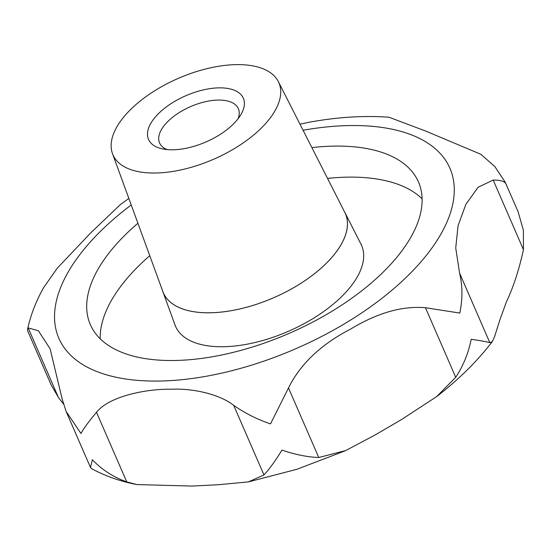 <?xml version="1.0" encoding="UTF-8"?>
<svg xmlns="http://www.w3.org/2000/svg" width="551" height="551" viewBox="0 0 551 551"><rect width="100%" height="100%" fill="white"/><g stroke="black" fill="none" stroke-linecap="round" stroke-linejoin="round"><path stroke-width="0.83" d="M505.301 182.45L518.078 211.653L523.381 230.201L523.45 249.651C519.035 269.852 513.339 287.298 506.355 301.982L499.929 319.759L494.461 337.033L492.263 341.641L489.832 342.688C486.967 341.799 480.761 340.67 471.222 339.306C468.378 353.246 463.212 365.919 455.725 377.311L436.667 396.596L401.886 419.318L375.713 434.643L345.704 450.573L318.753 457.509C307.492 457.089 295.226 454.623 281.947 450.119C275.321 460.953 269.322 469.225 263.95 474.934L248.37 481.905L218.148 484.735L191.934 486.072L136.882 484.563L126.764 481.905C113.361 477.145 101.901 469.762 92.382 459.754L90.488 467.482L91.569 468.653C105.331 476.085 120.428 481.388 136.882 484.57M63.386 403.897L58.434 397.498L51.174 384.935L27.708 330.965L27.55 329.346L28.177 327.914L38.363 330.731L50.079 348.749L62.27 399.42L66.12 411.445L80.969 433.506C83.835 428.217 89.014 421.157 96.508 412.32C108.843 396.493 145.471 388.813 171.34 389.226C192.65 388.193 219.429 394.117 233.693 405.35C244.975 413.229 257.255 419.407 270.534 423.877L288.497 387.925C300.357 363.984 321.068 344.361 350.643 329.064C377.435 312.844 402.375 305.736 425.468 307.727L459.81 313.064C462.695 299.124 462.62 285.804 459.575 273.103L455.732 247.978L458.053 225.703L465.85 204.414L478.068 187.264L493.193 180.067C500.845 180.039 505.198 181.52 506.266 184.509M128.844 198.429L120.318 204.635L90.777 232.818L57.249 268.22L43.639 287.601M167.098 149.583A42.964 20.959 156.5 0 1 159.57 142.943A42.964 20.959 156.5 0 1 162.655 127.653A42.964 20.959 156.5 0 1 203.76 102.093A42.964 20.959 156.5 0 1 238.369 108.678A42.964 20.959 156.5 0 1 238.094 118.713M152.248 121.048A51.691 25.215 156.5 0 1 215.496 88.015A51.691 25.215 156.5 0 1 240.863 114.656A51.691 25.215 156.5 0 1 239.623 116.605A51.691 25.215 156.5 0 1 162.249 148.839A51.691 25.215 156.5 0 1 152.248 121.048M311.887 147.613A178.903 87.278 156.5 0 1 418.471 181.961A178.903 87.278 156.5 0 1 405.626 245.615A178.903 87.278 156.5 0 1 234.478 352.061A178.903 87.278 156.5 0 1 90.343 324.642A178.903 87.278 156.5 0 1 103.182 260.988A178.903 87.278 156.5 0 1 137.908 223.258M162.442 290.432A99.29 48.44 -23.5 0 0 162.827 291.575A99.29 48.44 -23.5 0 0 241.992 308.443A99.29 48.44 -23.5 0 0 338.335 249.038A99.29 48.44 -23.5 0 0 344.857 212.424A99.29 48.44 -23.5 0 0 344.285 211.37M119.477 122.708A90.454 44.128 156.5 0 1 204.772 69.206A90.454 44.128 156.5 0 1 278.338 81.589A90.454 44.128 156.5 0 1 272.394 114.939A90.454 44.128 156.5 0 1 184.626 169.061A90.454 44.128 156.5 0 1 112.507 153.695A90.454 44.128 156.5 0 1 119.477 122.708M278.338 81.589L344.83 212.438A99.256 48.426 156.5 0 1 338.307 249.038A99.256 48.426 156.5 0 1 241.999 308.429A99.256 48.426 156.5 0 1 162.855 291.562L112.507 153.695M504.998 181.844L494.826 166.574L480.913 154.314L425.833 131.117L389.013 117.232C363.798 115.4 337.026 117.101 308.705 122.329L299.971 124.161M303.064 130.256A213.209 104.015 156.5 0 1 434.629 244.141A213.209 104.015 156.5 0 1 167.965 380.755A213.209 104.015 156.5 0 1 74.185 262.462A213.209 104.015 156.5 0 1 131.234 204.972M100.199 338.803A178.903 87.278 156.5 0 1 116.681 292.016A178.903 87.278 156.5 0 1 149.762 255.705M327.535 178.407A178.903 87.278 156.5 0 1 422.107 198.835M344.857 212.424L361.001 244.203A101.425 49.48 156.5 0 1 354.341 281.602A101.425 49.48 156.5 0 1 255.926 342.288A101.425 49.48 156.5 0 1 175.053 325.056L162.827 291.575M288.497 387.925L318.753 457.509M425.468 307.727L455.725 377.311M233.693 405.35L263.95 474.934M96.508 412.32L126.764 481.905M28.177 327.914L58.434 397.498M493.193 180.067L523.45 249.651M459.575 273.103L489.832 342.688M492.263 341.641C477.338 361.132 458.804 379.453 436.667 396.596M44.018 286.933C36.194 300.653 30.704 314.793 27.55 329.346M175.294 326.027L175.053 325.056M361.001 244.203L361.552 245.043M90.488 467.482L66.12 411.445M344.816 450.966L296.789 469.321L248.37 481.905"/></g></svg>
